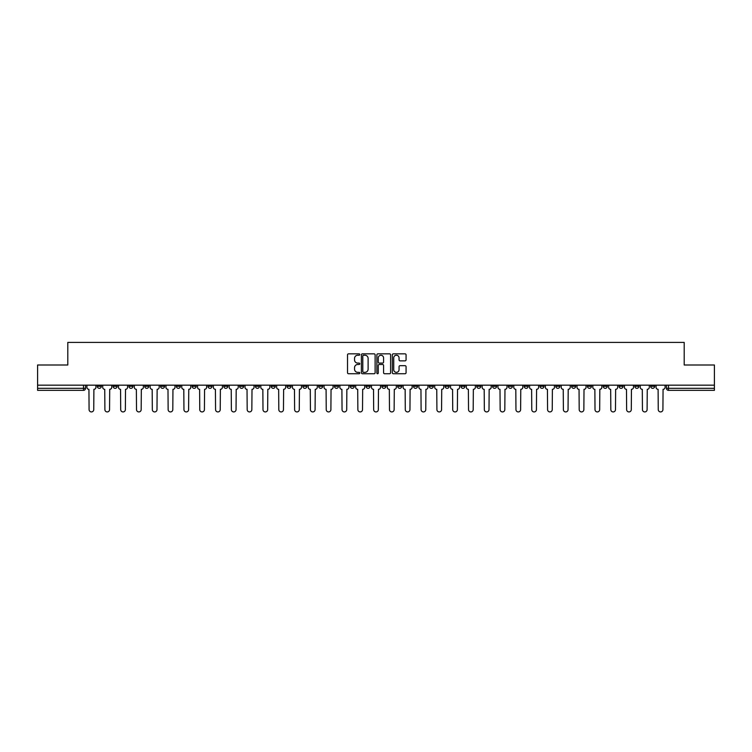 <?xml version="1.0" encoding="UTF-8"?>
<svg xmlns="http://www.w3.org/2000/svg" width="752" height="752" viewBox="0 0 752 752"><rect width="100%" height="100%" fill="white"/><g stroke="black" fill="none" stroke-linecap="round" stroke-linejoin="round"><path stroke-width="1.13" d="M359.785 354.54A0.696 0.696 0 0 0 359.089 353.844L348.514 353.844A0.996 0.996 0 0 0 347.527 354.831L347.527 372.738A0.996 0.996 0 0 0 348.514 373.735L359.089 373.735A0.696 0.696 0 0 0 359.785 373.039A0.696 0.696 0 0 0 359.089 372.343L357.717 372.343A3.187 3.187 0 0 1 354.54 369.157L354.54 367.672A3.187 3.187 0 0 1 357.717 364.485L359.089 364.485A0.696 0.696 0 0 0 359.785 363.789A0.696 0.696 0 0 0 359.089 363.094L357.717 363.094A3.187 3.187 0 0 1 354.54 359.907L354.54 358.413A3.187 3.187 0 0 1 357.717 355.235L359.089 355.235A0.696 0.696 0 0 0 359.785 354.54M619.028 385.174L619.028 386.284L623.088 386.284A2.03 2.03 0 0 1 621.058 388.314A2.03 2.03 0 0 1 619.028 386.284L619.028 385.174M524.172 385.174L524.172 386.284L528.224 386.284A2.03 2.03 0 0 1 526.193 388.314A2.03 2.03 0 0 1 524.172 386.284L524.172 385.174M508.361 385.174L508.361 386.284L512.413 386.284A2.03 2.03 0 0 1 510.382 388.314A2.03 2.03 0 0 1 508.361 386.284L508.361 385.174M413.497 385.174L413.497 386.284L417.548 386.284A2.03 2.03 0 0 1 415.527 388.314A2.03 2.03 0 0 1 413.497 386.284L413.497 385.174M397.686 385.174L397.686 386.284L401.747 386.284A2.03 2.03 0 0 1 399.716 388.314A2.03 2.03 0 0 1 397.686 386.284L397.686 385.174M381.875 385.174L381.875 386.284L385.936 386.284A2.03 2.03 0 0 1 383.905 388.314A2.03 2.03 0 0 1 381.875 386.284L381.875 385.174M350.253 385.174L350.253 386.284L354.314 386.284A2.03 2.03 0 0 1 352.284 388.314A2.03 2.03 0 0 1 350.253 386.284L350.253 385.174M318.641 386.284L318.641 385.174L318.641 386.284A2.03 2.03 0 0 0 320.662 388.314A2.03 2.03 0 0 1 318.641 386.284L322.693 386.284A2.03 2.03 0 0 1 320.662 388.314A2.03 2.03 0 0 0 322.693 386.284L322.693 385.174L322.693 386.284M302.83 386.284L302.83 385.174L302.83 386.284A2.03 2.03 0 0 0 304.851 388.314A2.03 2.03 0 0 1 302.83 386.284L306.882 386.284A2.03 2.03 0 0 1 304.851 388.314M287.02 386.284L287.02 385.174L287.02 386.284A2.03 2.03 0 0 0 289.041 388.314A2.03 2.03 0 0 1 287.02 386.284L291.071 386.284A2.03 2.03 0 0 1 289.041 388.314A2.03 2.03 0 0 0 291.071 386.284L291.071 385.174L291.071 386.284M271.209 385.174L271.209 386.284L275.26 386.284A2.03 2.03 0 0 1 273.23 388.314A2.03 2.03 0 0 1 271.209 386.284L271.209 385.174M255.398 385.174L255.398 386.284L259.449 386.284A2.03 2.03 0 0 1 257.419 388.314A2.03 2.03 0 0 1 255.398 386.284L255.398 385.174M239.587 385.174L239.587 386.284L243.639 386.284A2.03 2.03 0 0 1 241.618 388.314A2.03 2.03 0 0 1 239.587 386.284L239.587 385.174M223.776 386.284L223.776 385.174L223.776 386.284A2.03 2.03 0 0 0 225.807 388.314A2.03 2.03 0 0 1 223.776 386.284L227.828 386.284A2.03 2.03 0 0 1 225.807 388.314M192.155 386.284L192.155 385.174L192.155 386.284A2.03 2.03 0 0 0 194.185 388.314A2.03 2.03 0 0 1 192.155 386.284L196.206 386.284A2.03 2.03 0 0 1 194.185 388.314A2.03 2.03 0 0 0 196.206 386.284L196.206 385.174L196.206 386.284M176.344 386.284L176.344 385.174L176.344 386.284A2.03 2.03 0 0 0 178.374 388.314A2.03 2.03 0 0 1 176.344 386.284L180.395 386.284A2.03 2.03 0 0 1 178.374 388.314A2.03 2.03 0 0 0 180.395 386.284L180.395 385.174L180.395 386.284M160.533 386.284L160.533 385.174L160.533 386.284A2.03 2.03 0 0 0 162.564 388.314A2.03 2.03 0 0 1 160.533 386.284L164.585 386.284A2.03 2.03 0 0 1 162.564 388.314A2.03 2.03 0 0 0 164.585 386.284L164.585 385.174L164.585 386.284M144.722 386.284L144.722 385.174L144.722 386.284A2.03 2.03 0 0 0 146.753 388.314A2.03 2.03 0 0 1 144.722 386.284L148.774 386.284A2.03 2.03 0 0 1 146.753 388.314M128.912 386.284L128.912 385.174L128.912 386.284A2.03 2.03 0 0 0 130.942 388.314A2.03 2.03 0 0 1 128.912 386.284L132.972 386.284A2.03 2.03 0 0 1 130.942 388.314A2.03 2.03 0 0 0 132.972 386.284L132.972 385.174L132.972 386.284M113.101 386.284L113.101 385.174L113.101 386.284A2.03 2.03 0 0 0 115.131 388.314A2.03 2.03 0 0 1 113.101 386.284L117.162 386.284A2.03 2.03 0 0 1 115.131 388.314A2.03 2.03 0 0 0 117.162 386.284L117.162 385.174L117.162 386.284M405.074 360.857A0.996 0.996 0 0 0 406.071 359.86L406.071 354.831A0.996 0.996 0 0 0 405.074 353.844L393.334 353.844A0.996 0.996 0 0 0 392.337 354.831L392.337 372.738A0.996 0.996 0 0 0 393.334 373.735L405.074 373.735A0.996 0.996 0 0 0 406.071 372.738L406.071 366.675A0.996 0.996 0 0 0 405.074 365.679L400.045 365.679A0.996 0.996 0 0 0 399.058 366.675L399.058 369.683A2.66 2.66 0 0 1 396.398 372.343A2.66 2.66 0 0 1 393.728 369.683L393.728 357.896A2.66 2.66 0 0 1 396.398 355.235A2.66 2.66 0 0 1 399.058 357.896L399.058 359.86A0.996 0.996 0 0 0 400.045 360.857L405.074 360.857M37.6 385.174L37.6 365.002L67.802 365.002L67.802 342.404L684.198 342.404L684.198 365.002L714.4 365.002L714.4 385.174L37.6 385.174L37.6 388.314L85.54 388.314L85.54 385.174L85.54 388.314A2.03 2.03 0 0 1 83.51 390.344L37.6 390.344L37.6 388.314M375.126 354.831A0.996 0.996 0 0 0 374.139 353.844L362.398 353.844A0.996 0.996 0 0 0 361.402 354.831L361.402 372.738A0.996 0.996 0 0 0 362.398 373.735L374.139 373.735A0.996 0.996 0 0 0 375.126 372.738L375.126 354.831M377.861 353.844L389.602 353.844A0.996 0.996 0 0 1 390.598 354.831L390.598 372.738A0.996 0.996 0 0 1 389.602 373.735L384.582 373.735A0.996 0.996 0 0 1 383.586 372.738L383.586 365.481A0.996 0.996 0 0 0 382.589 364.485L379.262 364.485A0.996 0.996 0 0 0 378.265 365.481L378.265 373.039A0.696 0.696 0 0 1 377.57 373.735A0.696 0.696 0 0 1 376.874 373.039L376.874 354.831A0.996 0.996 0 0 1 377.861 353.844M666.46 385.174L666.46 388.314L714.4 388.314L714.4 390.344L668.49 390.344A2.03 2.03 0 0 1 666.46 388.314M714.4 385.174L714.4 388.314M654.71 385.174L654.71 386.284A2.03 2.03 0 0 1 652.68 388.314A2.03 2.03 0 0 1 650.649 386.284A2.03 2.03 0 0 0 652.68 388.314M650.649 385.174L650.649 386.284L654.71 386.284M638.899 385.174L638.899 386.284A2.03 2.03 0 0 1 636.869 388.314A2.03 2.03 0 0 1 634.838 386.284L638.899 386.284M634.838 385.174L634.838 386.284M623.088 385.174L623.088 386.284A2.03 2.03 0 0 1 621.058 388.314M607.278 385.174L607.278 386.284A2.03 2.03 0 0 1 605.247 388.314A2.03 2.03 0 0 1 603.226 386.284L607.278 386.284M603.226 385.174L603.226 386.284M591.467 385.174L591.467 386.284A2.03 2.03 0 0 1 589.436 388.314A2.03 2.03 0 0 1 587.415 386.284L591.467 386.284M587.415 385.174L587.415 386.284M575.656 385.174L575.656 386.284A2.03 2.03 0 0 1 573.626 388.314A2.03 2.03 0 0 1 571.605 386.284A2.03 2.03 0 0 0 573.626 388.314M571.605 385.174L571.605 386.284L575.656 386.284M559.845 385.174L559.845 386.284A2.03 2.03 0 0 1 557.815 388.314A2.03 2.03 0 0 1 555.794 386.284L559.845 386.284M555.794 385.174L555.794 386.284M544.034 385.174L544.034 386.284A2.03 2.03 0 0 1 542.004 388.314A2.03 2.03 0 0 1 539.983 386.284L544.034 386.284M539.983 385.174L539.983 386.284M528.224 385.174L528.224 386.284M512.413 385.174L512.413 386.284L512.413 385.174M496.602 385.174L496.602 386.284A2.03 2.03 0 0 1 494.581 388.314A2.03 2.03 0 0 1 492.551 386.284L496.602 386.284M492.551 385.174L492.551 386.284M480.791 385.174L480.791 386.284A2.03 2.03 0 0 1 478.77 388.314A2.03 2.03 0 0 1 476.74 386.284L480.791 386.284M476.74 385.174L476.74 386.284M464.98 385.174L464.98 386.284A2.03 2.03 0 0 1 462.959 388.314A2.03 2.03 0 0 1 460.929 386.284L464.98 386.284M460.929 385.174L460.929 386.284M449.17 385.174L449.17 386.284A2.03 2.03 0 0 1 447.149 388.314A2.03 2.03 0 0 1 445.118 386.284L449.17 386.284M445.118 385.174L445.118 386.284M433.359 385.174L433.359 386.284A2.03 2.03 0 0 1 431.338 388.314A2.03 2.03 0 0 1 429.307 386.284L433.359 386.284M429.307 385.174L429.307 386.284M417.548 385.174L417.548 386.284A2.03 2.03 0 0 1 415.527 388.314M401.747 385.174L401.747 386.284M385.936 386.284L385.936 385.174L385.936 386.284A2.03 2.03 0 0 1 383.905 388.314M370.125 385.174L370.125 386.284A2.03 2.03 0 0 1 368.095 388.314A2.03 2.03 0 0 1 366.064 386.284A2.03 2.03 0 0 0 368.095 388.314A2.03 2.03 0 0 0 370.125 386.284L366.064 386.284L366.064 385.174M354.314 386.284L354.314 385.174L354.314 386.284A2.03 2.03 0 0 1 352.284 388.314M338.503 385.174L338.503 386.284A2.03 2.03 0 0 1 336.473 388.314A2.03 2.03 0 0 1 334.452 386.284A2.03 2.03 0 0 0 336.473 388.314M334.452 385.174L334.452 386.284L338.503 386.284M306.882 385.174L306.882 386.284L306.882 385.174M275.26 386.284L275.26 385.174L275.26 386.284A2.03 2.03 0 0 1 273.23 388.314M259.449 386.284L259.449 385.174L259.449 386.284A2.03 2.03 0 0 1 257.419 388.314M243.639 386.284L243.639 385.174L243.639 386.284A2.03 2.03 0 0 1 241.618 388.314M227.828 385.174L227.828 386.284L227.828 385.174M212.017 386.284L212.017 385.174L212.017 386.284A2.03 2.03 0 0 1 209.996 388.314A2.03 2.03 0 0 1 207.966 386.284L212.017 386.284A2.03 2.03 0 0 1 209.996 388.314M207.966 385.174L207.966 386.284M148.774 385.174L148.774 386.284L148.774 385.174M101.351 385.174L101.351 386.284A2.03 2.03 0 0 1 99.32 388.314A2.03 2.03 0 0 1 97.29 386.284A2.03 2.03 0 0 0 99.32 388.314A2.03 2.03 0 0 0 101.351 386.284L101.351 385.174M97.29 385.174L97.29 386.284L101.351 386.284M83.51 385.174L83.51 390.344A2.03 2.03 0 0 0 85.54 388.314M363.489 355.235A0.696 0.696 0 0 0 362.793 355.931L362.793 371.648A0.696 0.696 0 0 0 363.489 372.343L364.936 372.343A3.187 3.187 0 0 0 368.113 369.157L368.113 358.413A3.187 3.187 0 0 0 364.936 355.235L363.489 355.235M383.586 357.943A2.66 2.66 0 0 0 380.926 355.282A2.66 2.66 0 0 0 378.265 357.943L378.265 362.097A0.996 0.996 0 0 0 379.262 363.094L382.589 363.094A0.996 0.996 0 0 0 383.586 362.097L383.586 357.943M86.903 385.174L86.903 387.299A2.03 2.03 139.8 0 0 88.933 389.329L89.084 409.596A2.331 2.331 139.8 0 0 91.415 411.927A2.331 2.331 139.8 0 0 93.746 409.596L93.897 389.329A2.03 2.03 139.8 0 0 95.927 387.299L95.927 385.174M102.714 385.174L102.714 387.299A2.03 2.03 139.8 0 0 104.744 389.329L104.895 409.596A2.331 2.331 139.8 0 0 107.226 411.927A2.331 2.331 139.8 0 0 109.557 409.596L109.707 389.329A2.03 2.03 139.8 0 0 111.738 387.299L111.738 385.174M118.525 385.174L118.525 387.299A2.03 2.03 139.8 0 0 120.555 389.329L120.705 409.596A2.331 2.331 139.8 0 0 123.037 411.927A2.331 2.331 139.8 0 0 125.368 409.596L125.518 389.329A2.03 2.03 139.8 0 0 127.549 387.299L127.549 385.174M134.335 385.174L134.335 387.299A2.03 2.03 139.8 0 0 136.366 389.329L136.516 409.596A2.331 2.331 139.8 0 0 138.847 411.927A2.331 2.331 139.8 0 0 141.179 409.596L141.329 389.329A2.03 2.03 139.8 0 0 143.359 387.299L143.359 385.174M150.146 385.174L150.146 387.299A2.03 2.03 139.8 0 0 152.177 389.329L152.327 409.596A2.331 2.331 139.8 0 0 154.658 411.927A2.331 2.331 139.8 0 0 156.989 409.596L157.14 389.329A2.03 2.03 139.8 0 0 159.17 387.299L159.17 385.174M165.957 385.174L165.957 387.299A2.03 2.03 139.8 0 0 167.987 389.329L168.138 409.596A2.331 2.331 139.8 0 0 170.469 411.927A2.331 2.331 139.8 0 0 172.8 409.596L172.951 389.329A2.03 2.03 139.8 0 0 174.981 387.299L174.981 385.174M181.768 385.174L181.768 387.299A2.03 2.03 139.8 0 0 183.798 389.329L183.949 409.596A2.331 2.331 139.8 0 0 186.28 411.927A2.331 2.331 139.8 0 0 188.611 409.596L188.761 389.329A2.03 2.03 139.8 0 0 190.782 387.299L190.782 385.174M197.579 385.174L197.579 387.299A2.03 2.03 139.8 0 0 199.609 389.329L199.759 409.596A2.331 2.331 139.8 0 0 202.091 411.927A2.331 2.331 139.8 0 0 204.422 409.596L204.572 389.329A2.03 2.03 139.8 0 0 206.593 387.299L206.593 385.174M213.389 385.174L213.389 387.299A2.03 2.03 139.8 0 0 215.41 389.329L215.57 409.596A2.331 2.331 139.8 0 0 217.901 411.927A2.331 2.331 139.8 0 0 220.233 409.596L220.383 389.329A2.03 2.03 139.8 0 0 222.404 387.299L222.404 385.174M229.2 385.174L229.2 387.299A2.03 2.03 139.8 0 0 231.221 389.329L231.381 409.596A2.331 2.331 139.8 0 0 233.712 411.927A2.331 2.331 139.8 0 0 236.043 409.596L236.194 389.329A2.03 2.03 139.8 0 0 238.215 387.299L238.215 385.174M245.011 385.174L245.011 387.299A2.03 2.03 139.8 0 0 247.032 389.329L247.182 409.596A2.331 2.331 139.8 0 0 249.514 411.927A2.331 2.331 139.8 0 0 251.845 409.596L252.005 389.329A2.03 2.03 139.8 0 0 254.026 387.299L254.026 385.174M260.822 385.174L260.822 387.299A2.03 2.03 139.8 0 0 262.843 389.329L262.993 409.596A2.331 2.331 139.8 0 0 265.324 411.927A2.331 2.331 139.8 0 0 267.656 409.596L267.815 389.329A2.03 2.03 139.8 0 0 269.836 387.299L269.836 385.174M276.633 385.174L276.633 387.299A2.03 2.03 139.8 0 0 278.654 389.329L278.804 409.596A2.331 2.331 139.8 0 0 281.135 411.927A2.331 2.331 139.8 0 0 283.466 409.596L283.626 389.329A2.03 2.03 139.8 0 0 285.647 387.299L285.647 385.174M292.443 385.174L292.443 387.299A2.03 2.03 139.8 0 0 294.464 389.329L294.615 409.596A2.331 2.331 139.8 0 0 296.946 411.927A2.331 2.331 139.8 0 0 299.277 409.596L299.428 389.329A2.03 2.03 139.8 0 0 301.458 387.299L301.458 385.174M308.245 385.174L308.245 387.299A2.03 2.03 139.8 0 0 310.275 389.329L310.426 409.596A2.331 2.331 139.8 0 0 312.757 411.927A2.331 2.331 139.8 0 0 315.088 409.596L315.238 389.329A2.03 2.03 139.8 0 0 317.269 387.299L317.269 385.174M324.056 385.174L324.056 387.299A2.03 2.03 139.8 0 0 326.086 389.329L326.236 409.596A2.331 2.331 139.8 0 0 328.568 411.927A2.331 2.331 139.8 0 0 330.899 409.596L331.049 389.329A2.03 2.03 139.8 0 0 333.08 387.299L333.08 385.174M339.866 385.174L339.866 387.299A2.03 2.03 139.8 0 0 341.897 389.329L342.047 409.596A2.331 2.331 139.8 0 0 344.378 411.927A2.331 2.331 139.8 0 0 346.71 409.596L346.86 389.329A2.03 2.03 139.8 0 0 348.89 387.299L348.89 385.174M355.677 385.174L355.677 387.299A2.03 2.03 139.8 0 0 357.708 389.329L357.858 409.596A2.331 2.331 139.8 0 0 360.189 411.927A2.331 2.331 139.8 0 0 362.52 409.596L362.671 389.329A2.03 2.03 139.8 0 0 364.701 387.299L364.701 385.174M371.488 385.174L371.488 387.299A2.03 2.03 139.8 0 0 373.518 389.329L373.669 409.596A2.331 2.331 139.8 0 0 376 411.927A2.331 2.331 139.8 0 0 378.331 409.596L378.482 389.329A2.03 2.03 139.8 0 0 380.512 387.299L380.512 385.174M387.299 385.174L387.299 387.299A2.03 2.03 139.8 0 0 389.329 389.329L389.48 409.596A2.331 2.331 139.8 0 0 391.811 411.927A2.331 2.331 139.8 0 0 394.142 409.596L394.292 389.329A2.03 2.03 139.8 0 0 396.323 387.299L396.323 385.174M403.11 385.174L403.11 387.299A2.03 2.03 139.8 0 0 405.14 389.329L405.29 409.596A2.331 2.331 139.8 0 0 407.622 411.927A2.331 2.331 139.8 0 0 409.953 409.596L410.103 389.329A2.03 2.03 139.8 0 0 412.134 387.299L412.134 385.174M418.92 385.174L418.92 387.299A2.03 2.03 139.8 0 0 420.951 389.329L421.101 409.596A2.331 2.331 139.8 0 0 423.432 411.927A2.331 2.331 139.8 0 0 425.764 409.596L425.914 389.329A2.03 2.03 139.8 0 0 427.944 387.299L427.944 385.174M434.731 385.174L434.731 387.299A2.03 2.03 139.8 0 0 436.762 389.329L436.912 409.596A2.331 2.331 139.8 0 0 439.243 411.927A2.331 2.331 139.8 0 0 441.574 409.596L441.725 389.329A2.03 2.03 139.8 0 0 443.755 387.299L443.755 385.174M450.542 385.174L450.542 387.299A2.03 2.03 139.8 0 0 452.572 389.329L452.723 409.596A2.331 2.331 139.8 0 0 455.054 411.927A2.331 2.331 139.8 0 0 457.385 409.596L457.536 389.329A2.03 2.03 139.8 0 0 459.557 387.299L459.557 385.174M466.353 385.174L466.353 387.299A2.03 2.03 139.8 0 0 468.374 389.329L468.534 409.596A2.331 2.331 139.8 0 0 470.865 411.927A2.331 2.331 139.8 0 0 473.196 409.596L473.346 389.329A2.03 2.03 139.8 0 0 475.367 387.299L475.367 385.174M482.164 385.174L482.164 387.299A2.03 2.03 139.8 0 0 484.185 389.329L484.344 409.596A2.331 2.331 139.8 0 0 486.676 411.927A2.331 2.331 139.8 0 0 489.007 409.596L489.157 389.329A2.03 2.03 139.8 0 0 491.178 387.299L491.178 385.174M497.974 385.174L497.974 387.299A2.03 2.03 139.8 0 0 499.995 389.329L500.155 409.596A2.331 2.331 139.8 0 0 502.486 411.927A2.331 2.331 139.8 0 0 504.818 409.596L504.968 389.329A2.03 2.03 139.8 0 0 506.989 387.299L506.989 385.174M513.785 385.174L513.785 387.299A2.03 2.03 139.8 0 0 515.806 389.329L515.957 409.596A2.331 2.331 139.8 0 0 518.288 411.927A2.331 2.331 139.8 0 0 520.619 409.596L520.779 389.329A2.03 2.03 139.8 0 0 522.8 387.299L522.8 385.174M529.596 385.174L529.596 387.299A2.03 2.03 139.8 0 0 531.617 389.329L531.767 409.596A2.331 2.331 139.8 0 0 534.099 411.927A2.331 2.331 139.8 0 0 536.43 409.596L536.59 389.329A2.03 2.03 139.8 0 0 538.611 387.299L538.611 385.174M545.407 385.174L545.407 387.299A2.03 2.03 139.8 0 0 547.428 389.329L547.578 409.596A2.331 2.331 139.8 0 0 549.909 411.927A2.331 2.331 139.8 0 0 552.241 409.596L552.391 389.329A2.03 2.03 139.8 0 0 554.421 387.299L554.421 385.174M561.218 385.174L561.218 387.299A2.03 2.03 139.8 0 0 563.239 389.329L563.389 409.596A2.331 2.331 139.8 0 0 565.72 411.927A2.331 2.331 139.8 0 0 568.051 409.596L568.202 389.329A2.03 2.03 139.8 0 0 570.232 387.299L570.232 385.174M577.019 385.174L577.019 387.299A2.03 2.03 139.8 0 0 579.049 389.329L579.2 409.596A2.331 2.331 139.8 0 0 581.531 411.927A2.331 2.331 139.8 0 0 583.862 409.596L584.013 389.329A2.03 2.03 139.8 0 0 586.043 387.299L586.043 385.174M592.83 385.174L592.83 387.299A2.03 2.03 139.8 0 0 594.86 389.329L595.011 409.596A2.331 2.331 139.8 0 0 597.342 411.927A2.331 2.331 139.8 0 0 599.673 409.596L599.823 389.329A2.03 2.03 139.8 0 0 601.854 387.299L601.854 385.174M608.641 385.174L608.641 387.299A2.03 2.03 139.8 0 0 610.671 389.329L610.821 409.596A2.331 2.331 139.8 0 0 613.153 411.927A2.331 2.331 139.8 0 0 615.484 409.596L615.634 389.329A2.03 2.03 139.8 0 0 617.665 387.299L617.665 385.174M624.451 385.174L624.451 387.299A2.03 2.03 139.8 0 0 626.482 389.329L626.632 409.596A2.331 2.331 139.8 0 0 628.963 411.927A2.331 2.331 139.8 0 0 631.295 409.596L631.445 389.329A2.03 2.03 139.8 0 0 633.475 387.299L633.475 385.174M640.262 385.174L640.262 387.299A2.03 2.03 139.8 0 0 642.293 389.329L642.443 409.596A2.331 2.331 139.8 0 0 644.774 411.927A2.331 2.331 139.8 0 0 647.105 409.596L647.256 389.329A2.03 2.03 139.8 0 0 649.286 387.299L649.286 385.174M656.073 385.174L656.073 387.299A2.03 2.03 139.8 0 0 658.103 389.329L658.254 409.596A2.331 2.331 139.8 0 0 660.585 411.927A2.331 2.331 139.8 0 0 662.916 409.596L663.067 389.329A2.03 2.03 139.8 0 0 665.097 387.299L665.097 385.174M668.49 385.174L668.49 390.344"/></g></svg>
